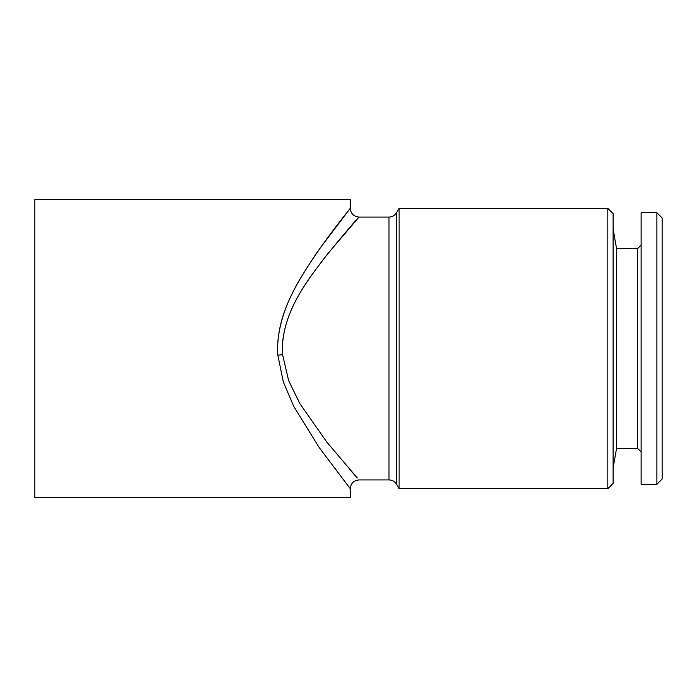 <?xml version="1.0" encoding="UTF-8"?>
<svg xmlns="http://www.w3.org/2000/svg" width="697" height="697" viewBox="0 0 697 697"><rect width="100%" height="100%" fill="white"/><g stroke="black" fill="none" stroke-linecap="round" stroke-linejoin="round"><path stroke-width="1.05" d="M641.127 245.117L637.616 248.62L637.616 448.38L616.566 448.38L616.566 248.62L613.09 228.912M656.896 484.302L656.896 212.698L641.127 212.698L641.127 484.302L656.896 484.302L662.15 479.039L662.15 217.961L656.896 212.698M607.828 208.325L607.828 488.675L613.09 483.422L613.09 213.578L607.828 208.325L399.12 208.325L399.12 488.675L396.584 484.302L396.584 212.698L399.12 208.325M282.581 342.166C286.589 304.842 310.949 275.995 327.686 253.813L358.972 217.124C356.08 219.782 344.597 233.347 324.523 257.812C307.525 280.708 283.217 310.574 282.329 348.5L282.573 354.729L288.663 380.667L300.006 403.859L326.849 442.133L357.273 477.976M356.742 477.384L349.458 469.142M396.584 484.302C394.842 481.488 392.306 480.024 388.996 479.919L359.016 479.919C353.701 480.442 350.774 483.361 350.251 488.684L319.182 447.535L293.785 406.464L283.348 382.061L277.833 355.139C275.324 315.671 297.802 281.64 314.574 256.139C332.164 230.437 348.474 210.721 350.103 208.516L320.751 247.252C304.432 271.351 281.335 302.977 277.842 341.748M357.544 218.719L358.85 217.264M388.996 479.919L388.996 217.081L359.016 217.081C353.701 216.558 350.774 213.639 350.251 208.325L350.251 199.56L34.85 199.56L34.85 497.44L350.251 497.44L350.251 488.684M277.833 355.139L282.573 354.729M616.566 448.38L613.09 468.088M637.616 448.38L641.127 451.883M396.584 212.698C394.842 215.512 392.306 216.976 388.996 217.081M607.828 488.675L399.12 488.675M637.616 248.62L616.566 248.62"/></g></svg>
